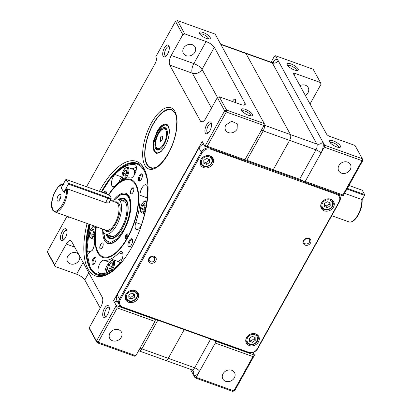 <?xml version="1.0" encoding="UTF-8"?>
<svg xmlns="http://www.w3.org/2000/svg" width="412" height="412" viewBox="0 0 412 412"><rect width="100%" height="100%" fill="white"/><g stroke="black" fill="none" stroke-linecap="round" stroke-linejoin="round"><path stroke-width="0.62" d="M199.434 33.537A6.293 2.024 29.1 0 0 204.141 37.415A6.293 2.024 29.1 0 0 209.61 38.934A6.293 2.024 29.1 0 0 210.115 37.368A6.293 2.024 29.1 0 0 203.487 32.61A6.293 2.024 29.1 0 0 199.269 33.176A6.293 2.024 29.1 0 0 199.434 33.537M208.457 38.949A4.918 1.586 29.1 0 0 208.317 38.084A4.918 1.586 29.1 0 0 203.93 34.701A4.918 1.586 29.1 0 0 199.861 34.165M241.659 110.431A6.293 2.024 29.1 0 0 246.366 114.309A6.293 2.024 29.1 0 0 251.835 115.829A6.293 2.024 29.1 0 0 252.345 114.263A6.293 2.024 29.1 0 0 245.712 109.504A6.293 2.024 29.1 0 0 241.499 110.071A6.293 2.024 29.1 0 0 241.659 110.431M250.687 115.844A4.918 1.586 29.1 0 0 250.548 114.979A4.918 1.586 29.1 0 0 246.16 111.595A4.918 1.586 29.1 0 0 242.091 111.06M60.878 239.815A6.293 2.719 -70.3 0 0 63.139 240.248A6.293 2.719 -70.3 0 0 66.332 235.525A6.293 2.719 -70.3 0 0 66.862 229.85A6.293 2.719 -70.3 0 0 66.672 229.407A6.293 2.719 -70.3 0 0 62.145 231.637A6.293 2.719 -70.3 0 0 60.878 239.815M67.053 230.73A4.918 2.127 -70.3 0 0 66.6 230.396A4.918 2.127 -70.3 0 0 63.273 233.48A4.918 2.127 -70.3 0 0 62.675 239.099A4.918 2.127 -70.3 0 0 63.278 239.66A4.918 2.127 -70.3 0 0 63.845 239.686M163.111 56.135A6.293 2.719 -70.3 0 0 165.372 56.568A6.293 2.719 -70.3 0 0 168.57 51.85A6.293 2.719 -70.3 0 0 169.1 46.17A6.293 2.719 -70.3 0 0 168.905 45.727A6.293 2.719 -70.3 0 0 164.378 47.962A6.293 2.719 -70.3 0 0 163.111 56.135M169.291 47.056A4.918 2.127 -70.3 0 0 168.832 46.716A4.918 2.127 -70.3 0 0 165.511 49.8A4.918 2.127 -70.3 0 0 164.908 55.419A4.918 2.127 -70.3 0 0 165.516 55.981A4.918 2.127 -70.3 0 0 166.077 56.011M205.341 133.03A6.293 2.719 -70.3 0 0 207.597 133.462A6.293 2.719 -70.3 0 0 210.795 128.745A6.293 2.719 -70.3 0 0 211.325 123.07A6.293 2.719 -70.3 0 0 211.135 122.621A6.293 2.719 -70.3 0 0 206.608 124.857A6.293 2.719 -70.3 0 0 205.341 133.03M211.516 123.95A4.918 2.127 -70.3 0 0 211.062 123.615A4.918 2.127 -70.3 0 0 207.736 126.7A4.918 2.127 -70.3 0 0 207.138 132.314A4.918 2.127 -70.3 0 0 207.741 132.875A4.918 2.127 -70.3 0 0 208.307 132.906M103.108 316.71A6.293 2.719 -70.3 0 0 105.364 317.142A6.293 2.719 -70.3 0 0 108.562 312.425A6.293 2.719 -70.3 0 0 109.092 306.744A6.293 2.719 -70.3 0 0 108.897 306.301A6.293 2.719 -70.3 0 0 104.37 308.537A6.293 2.719 -70.3 0 0 103.108 316.71M109.283 307.625A4.918 2.127 -70.3 0 0 108.83 307.29A4.918 2.127 -70.3 0 0 105.503 310.375A4.918 2.127 -70.3 0 0 104.9 315.994A4.918 2.127 -70.3 0 0 105.508 316.555A4.918 2.127 -70.3 0 0 106.069 316.581M94.951 283.986A3.523 1.524 109.7 0 1 94.822 283.95A3.523 1.524 109.7 0 1 94.394 283.554A3.523 1.524 109.7 0 1 94.157 282.539M109.937 333.22A6.659 5.614 151.2 0 0 109.752 338.453A6.659 5.614 151.2 0 0 115.386 341.079A6.659 5.614 151.2 0 0 121.246 337.274A6.659 5.614 151.2 0 0 121.432 332.041A6.659 5.614 151.2 0 0 115.798 329.415A6.659 5.614 151.2 0 0 109.937 333.22M78.723 254.431A6.659 5.614 151.2 0 0 67.712 256.326A6.659 5.614 151.2 0 0 67.527 261.558A6.659 5.614 151.2 0 0 73.161 264.185A6.659 5.614 151.2 0 0 79.022 260.379A6.659 5.614 151.2 0 0 79.547 255.934M232.548 101.553A3.523 1.524 109.7 0 1 234.984 99.204A3.523 1.524 109.7 0 1 235.427 99.611A3.523 1.524 109.7 0 1 235.386 102.567M225.802 125.052A6.659 5.614 151.2 0 0 225.622 130.285A6.659 5.614 151.2 0 0 231.256 132.911A6.659 5.614 151.2 0 0 237.111 129.105L237.297 123.873L231.662 121.241L225.802 125.052M183.577 48.153A6.659 5.614 151.2 0 0 183.392 53.39A6.659 5.614 151.2 0 0 189.026 56.017A6.659 5.614 151.2 0 0 194.886 52.211A6.659 5.614 151.2 0 0 195.072 46.978A6.659 5.614 151.2 0 0 189.438 44.347A6.659 5.614 151.2 0 0 183.577 48.153M88.956 224.138A59.359 25.642 -70.3 0 0 89.868 268.207A59.359 25.642 -70.3 0 0 97.165 274.979A59.359 25.642 -70.3 0 0 110.478 272.718M87.076 223.469A60.837 26.28 -70.3 0 0 109.767 273.171A60.837 26.28 -70.3 0 0 131.722 247.385A60.837 26.28 -70.3 0 0 145.817 172.628A60.837 26.28 -70.3 0 0 100.168 189.922A60.837 26.28 -70.3 0 0 99.38 191.359M146.075 173.431A59.359 25.642 -70.3 0 0 144.53 170.002A59.359 25.642 -70.3 0 0 137.232 163.229A59.359 25.642 -70.3 0 0 101.805 191.07A59.359 25.642 -70.3 0 0 101.275 192.038M177.443 20.6L175.507 21.373L182.799 34.654L184.736 33.882L177.443 20.6L215.141 34.119L264.283 123.595L226.579 110.076L224.643 110.854L204.877 146.363L207.2 146.286L226.281 112.002L224.643 110.854L217.345 97.572L205.763 118.388A7.401 3.198 109.7 0 1 201.344 121.859A7.401 3.198 109.7 0 1 200.433 121.015L169.723 65.091C168.76 62.603 169.255 59.4 171.212 55.471L182.799 34.654M175.507 21.373L155.741 56.887L156.122 57.582A4.439 1.916 109.7 0 1 155.231 63.355L86.546 186.754M54.667 264.864L47.37 251.583L47.947 253.262L55.239 266.543L54.667 264.864L66.25 244.048A7.401 3.198 109.7 0 1 70.668 240.577A7.401 3.198 109.7 0 1 71.58 241.422L102.289 297.346A7.401 3.198 109.7 0 1 100.801 306.966L89.213 327.782L89.79 329.456L97.083 342.738L98.149 342.212L117.235 307.924L154.933 321.442L155.448 319.599L116.272 305.549L113.588 300.657L202.189 141.47L204.877 146.363L244.048 160.407L244.898 159.805L207.2 146.286M244.898 159.805L263.984 125.521L264.283 123.595M184.736 33.882L206.098 41.54C210.032 43.116 212.767 45.032 214.302 47.287L245.011 103.211A7.401 2.384 29.1 0 1 245.197 104.56A7.401 2.384 29.1 0 1 240.649 104.457L219.287 96.794L226.579 110.076L226.281 112.002L263.984 125.521M219.287 96.794L217.345 97.572M220.842 44.496L245.949 53.498L290.475 134.59A4.439 1.916 109.7 0 1 289.584 140.358L273.228 169.749L246.834 160.283L263.191 130.898A4.439 1.916 -70.3 0 0 264.087 125.124L264.051 125.063M244.713 159.902A4.439 1.432 -150.9 0 1 246.834 160.283M113.588 300.657L117.786 302.166M100.219 308.011L84.805 279.949L88.796 272.78M83.136 262.465L76.601 274.201A7.401 2.384 -150.9 0 1 84.805 279.949M117.235 307.924L116.272 305.549L96.506 341.064L98.149 342.212L135.847 355.731L134.786 356.256L97.083 342.738L96.506 341.064L89.213 327.782M135.847 355.731L154.933 321.442M68.809 217.232L67.522 216.774A4.439 1.916 -70.3 0 0 68.068 217.278A4.439 1.916 -70.3 0 0 69.165 217.047M67.522 216.774L67.305 216.377M47.37 251.583L67.022 216.274M76.601 274.201L55.239 266.543M165.068 359.897A4.439 1.916 -70.3 0 0 165.614 360.407A4.439 1.916 -70.3 0 0 168.266 358.322L184.231 329.636L168.266 358.322L141.877 348.861A4.439 1.432 29.1 0 0 139.889 348.464M272.487 62.603A8.884 3.837 109.7 0 1 278.151 60.636A4.439 3.739 -28.8 0 1 272.337 62.959L245.949 53.498A4.439 1.916 -70.3 0 0 245.403 52.994L220.631 44.11M298.082 68.907A6.293 2.024 29.1 0 0 291.454 64.148A6.293 2.024 29.1 0 0 287.236 64.72A6.293 2.024 29.1 0 0 287.401 65.081A6.293 2.024 29.1 0 0 292.108 68.953A6.293 2.024 29.1 0 0 297.577 70.473A6.293 2.024 29.1 0 0 298.082 68.907M296.424 70.488A4.918 1.586 -150.9 0 0 296.29 69.623A4.918 1.586 29.1 0 0 291.902 66.244A4.918 1.586 29.1 0 0 287.828 65.704M340.312 145.802A6.293 2.024 29.1 0 0 333.679 141.043A6.293 2.024 29.1 0 0 329.466 141.615A6.293 2.024 29.1 0 0 329.631 141.975A6.293 2.024 29.1 0 0 334.333 145.848A6.293 2.024 29.1 0 0 339.802 147.367A6.293 2.024 29.1 0 0 340.312 145.802M338.654 147.383A4.918 1.586 -150.9 0 0 338.515 146.523A4.918 1.586 29.1 0 0 334.127 143.139A4.918 1.586 29.1 0 0 330.058 142.598M347.625 162.117A6.659 5.614 -28.8 0 1 350.401 164.424A6.659 5.614 -28.8 0 1 348.964 171.289A6.659 5.614 -28.8 0 1 341.491 173.138A6.659 5.614 -28.8 0 1 338.721 170.836A6.659 5.614 -28.8 0 1 340.158 163.971A6.659 5.614 -28.8 0 1 347.625 162.117M299.957 85.645A6.659 5.614 -28.8 0 1 305.4 85.222A6.659 5.614 -28.8 0 1 308.171 87.529A6.659 5.614 -28.8 0 1 305.354 95.471M231.76 370.29A6.659 5.614 -28.8 0 1 234.531 372.592A6.659 5.614 -28.8 0 1 233.094 379.457A6.659 5.614 -28.8 0 1 225.627 381.311A6.659 5.614 -28.8 0 1 222.856 379.004A6.659 5.614 -28.8 0 1 224.293 372.139A6.659 5.614 -28.8 0 1 231.76 370.29M232.806 391.4L195.103 377.881L196.169 377.356L233.872 390.875L232.806 391.4L234.742 390.627L254.508 355.113L252.953 356.586L215.255 343.072L215.337 341.069A4.439 1.432 29.1 0 0 214.853 340.616M196.169 377.356L215.255 343.072M234.742 390.627L233.872 390.875L252.953 356.586M190.385 369.286L195.103 377.881M192.007 369.868L165.614 360.407A4.439 1.916 -70.3 0 0 168.266 358.322L194.655 367.787A4.439 1.432 -150.9 0 1 199.578 371.233A8.884 3.837 109.7 0 1 193.187 374.39A4.439 3.739 -28.8 0 0 193.305 370.898L192.007 369.868A4.439 1.916 -70.3 0 0 194.655 367.787L210.625 339.097M215.337 341.069L254.508 355.113L253.056 352.466M310.03 103.989L321.036 84.218L320.459 82.544L313.166 69.262L275.463 55.744L274.397 56.269L271.096 62.207M320.459 82.544L295.327 73.532A2.961 0.953 -150.9 0 0 293.504 73.49A2.961 0.953 -150.9 0 0 293.581 74.031L326.592 134.147A2.961 0.953 29.1 0 0 329.873 136.449L355.01 145.457L362.303 158.738L362.874 160.417L343.114 195.927L342.918 194.953L362.004 160.665L362.303 158.738L324.599 145.225L322.684 141.728A8.884 3.837 109.7 0 1 320.897 153.269L324.306 147.146L324.599 145.225M324.306 147.146L362.004 160.665L362.874 160.417M275.463 55.744L322.684 141.728A4.439 3.739 -28.8 0 1 316.869 144.051A4.439 1.916 109.7 0 1 315.973 149.819L289.584 140.358L273.228 169.749L299.617 179.21L315.973 149.819A4.439 1.432 29.1 0 1 320.897 153.269L305.22 181.435L342.918 194.953M343.114 195.927L303.938 181.883A4.439 1.432 29.1 0 0 299.617 179.21M303.938 181.883L305.22 181.435M272.862 63.108L273.542 62.444L271.791 62.454L245.403 52.994A4.439 1.916 -70.3 0 1 245.949 53.498L290.475 134.59A4.439 1.916 109.7 0 1 289.584 140.358L263.191 130.898A4.439 1.432 -150.9 0 0 261.208 130.501M138.602 180.652A3.847 1.663 -70.3 0 0 139.982 180.919A3.847 1.663 -70.3 0 0 141.939 178.03A3.847 1.663 -70.3 0 0 142.264 174.559A3.847 1.663 -70.3 0 0 142.145 174.286A3.847 1.663 -70.3 0 0 139.374 175.651A3.847 1.663 -70.3 0 0 138.602 180.652M142.372 175.023A3.111 1.344 109.7 0 0 142.052 174.77A3.111 1.344 109.7 0 0 140.193 176.228A3.111 1.344 109.7 0 0 139.57 180.265A3.111 1.344 -70.3 0 0 139.951 180.621A3.111 1.344 -70.3 0 0 140.358 180.626M92.257 263.922A3.847 1.663 -70.3 0 0 93.637 264.185A3.847 1.663 -70.3 0 0 95.594 261.301A3.847 1.663 -70.3 0 0 95.919 257.824A3.847 1.663 -70.3 0 0 95.8 257.552A3.847 1.663 -70.3 0 0 93.03 258.921A3.847 1.663 -70.3 0 0 92.257 263.922M96.022 258.288A3.111 1.344 109.7 0 0 95.702 258.036A3.111 1.344 109.7 0 0 93.848 259.493A3.111 1.344 109.7 0 0 93.225 263.536A3.111 1.344 -70.3 0 0 93.606 263.891A3.111 1.344 -70.3 0 0 94.013 263.896M135.8 222.495A43.296 18.705 109.7 0 0 140.013 195.283A7.03 3.039 109.7 0 1 141.893 188.093A7.03 3.039 109.7 0 1 146.09 184.797A7.03 3.039 109.7 0 1 147.424 187.548A57.361 24.777 109.7 0 1 141.841 223.603A7.03 3.039 109.7 0 1 140.647 226.368A7.03 3.039 109.7 0 1 136.449 229.669A7.03 3.039 109.7 0 1 135.8 222.495L141.507 224.545M106.837 272.754A3.996 1.725 109.7 0 1 107.589 267.47A3.996 1.725 109.7 0 1 107.717 267.249M104.926 273.331A7.03 3.039 109.7 0 1 106.801 266.039A7.03 3.039 109.7 0 1 108.938 263.34M103.876 260.204A43.296 18.705 109.7 0 0 118.95 252.772A7.03 3.039 109.7 0 1 121.607 251.619A7.03 3.039 109.7 0 1 121.061 261.558A7.03 3.039 109.7 0 1 119.521 263.706A57.361 24.777 109.7 0 1 99.55 273.558A7.03 3.039 109.7 0 1 99.344 273.501A7.03 3.039 109.7 0 1 99.889 263.562A7.03 3.039 109.7 0 1 103.876 260.204L109.556 262.243M118.965 182.181A7.03 3.039 -70.3 0 1 120.252 179.127A7.03 3.039 109.7 0 1 121.792 176.98A57.361 24.777 109.7 0 1 121.983 176.784M113.341 176.645A7.03 3.039 109.7 0 1 114.881 174.497A57.361 24.777 109.7 0 1 134.848 164.651A7.03 3.039 109.7 0 1 135.059 164.707A7.03 3.039 109.7 0 1 134.508 174.647A7.03 3.039 109.7 0 1 130.522 177.999A43.296 18.705 109.7 0 0 115.448 185.436A7.03 3.039 109.7 0 1 112.79 186.585A7.03 3.039 109.7 0 1 113.341 176.645M120.953 180.719A3.996 1.725 109.7 0 1 121.04 180.559A3.996 1.725 109.7 0 1 121.916 179.338A54.327 23.469 109.7 0 1 122.637 178.602M96.078 226.693A41.447 17.907 -70.3 0 0 97.732 252.69A41.447 17.907 -70.3 0 0 112.61 255.548A41.447 17.907 -70.3 0 0 133.668 224.447A41.447 17.907 -70.3 0 0 137.17 187.048A41.447 17.907 -70.3 0 0 135.898 184.118A41.447 17.907 -70.3 0 0 108.377 194.948M128.235 246.494A4.378 1.89 -70.3 0 0 129.806 246.793A4.378 1.89 -70.3 0 0 132.031 243.507A4.378 1.89 -70.3 0 0 132.401 239.557A4.378 1.89 -70.3 0 0 132.267 239.248A4.378 1.89 -70.3 0 0 129.116 240.804A4.378 1.89 -70.3 0 0 128.235 246.494M132.515 240.011A3.641 1.571 109.7 0 0 132.108 239.671A3.641 1.571 109.7 0 0 129.935 241.375A3.641 1.571 109.7 0 0 129.203 246.108A3.641 1.571 -70.3 0 0 129.651 246.52A3.641 1.571 -70.3 0 0 130.182 246.515M106.42 193.918A4.378 1.89 -70.3 0 0 106.296 192.023A4.378 1.89 -70.3 0 0 106.162 191.714A4.378 1.89 -70.3 0 0 103.314 192.77M104.298 193.12A3.641 1.571 109.7 0 1 106.002 192.136A3.641 1.571 109.7 0 1 106.409 192.476M135.043 172.757A54.327 23.469 109.7 0 1 135.471 172.556M134.369 170.614A54.327 23.469 109.7 0 1 136.166 170.125M132.108 168.956A57.361 24.777 109.7 0 1 136.382 167.349M122.349 258.504A43.296 18.705 109.7 0 1 117.796 261.445M120.613 262.305A46.329 20.013 109.7 0 1 119.928 262.768M147.46 193.825A7.03 3.039 -70.3 0 0 146.924 197.76A43.296 18.705 109.7 0 1 146.991 200.18M95.759 226.579A43.296 18.705 -70.3 0 0 94.389 242.925C94.441 245.253 93.812 247.648 92.504 250.115L88.307 253.411L86.978 250.661L89.79 224.442M93.854 246.86A57.361 24.777 109.7 0 1 94.322 240.505M125.974 235.077A2.441 1.056 -70.3 0 0 125.33 237.729A2.441 1.056 -70.3 0 0 126.355 238.419A2.441 1.056 -70.3 0 0 127.236 237.384A2.441 1.056 -70.3 0 0 127.802 234.382A2.441 1.056 -70.3 0 0 125.974 235.077M127.885 234.799L126.659 235.561A1.818 0.788 -70.3 0 0 126.52 238.131A1.818 0.788 -70.3 0 0 126.685 238.151M100.636 244.419A3.255 1.406 -70.3 0 0 99.781 247.952A3.255 1.406 -70.3 0 0 101.151 248.874A3.255 1.406 -70.3 0 0 102.325 247.494A3.255 1.406 -70.3 0 0 103.082 243.492A3.255 1.406 -70.3 0 0 100.636 244.419M103.103 243.574A3.111 1.344 -70.3 0 0 102.655 243.075A3.111 1.344 -70.3 0 0 100.801 244.532A3.111 1.344 -70.3 0 0 100.559 248.925A3.111 1.344 -70.3 0 0 101.223 248.827M131.304 189.314A3.255 1.406 -70.3 0 0 130.455 192.847A3.255 1.406 -70.3 0 0 131.819 193.769A3.255 1.406 -70.3 0 0 132.994 192.389A3.255 1.406 -70.3 0 0 133.751 188.387A3.255 1.406 -70.3 0 0 131.304 189.314M133.776 188.469L133.328 187.97L131.469 189.427A3.111 1.344 -70.3 0 0 131.227 193.825A3.111 1.344 -70.3 0 0 131.892 193.722M108.675 195.139A40.706 17.582 109.7 0 1 120.948 181.924A40.706 17.582 109.7 0 1 135.558 184.731A40.706 17.582 109.7 0 1 127.375 237.626A40.706 17.582 109.7 0 1 98.071 252.077A40.706 17.582 109.7 0 1 96.825 249.198A40.706 17.582 109.7 0 1 96.403 226.811M64.205 192.239L64.375 192.492L66.337 188.763L67.367 188.892L106.008 202.745L108.614 202.941C109.839 202.508 110.21 201.834 109.71 200.912M108.109 203.034L108.614 202.941M57.356 200.819A3.703 1.597 -70.3 0 0 58.226 201.174A3.703 1.597 -70.3 0 0 60.492 198.28A3.703 1.597 -70.3 0 0 60.662 194.536A3.703 1.597 -70.3 0 0 60.626 194.479A3.703 1.597 -70.3 0 0 57.938 196.138A3.703 1.597 -70.3 0 0 57.356 200.819M112.27 201.051A18.504 7.993 109.7 0 1 118.033 199.187A18.504 7.993 109.7 0 1 120.062 200.886A18.504 7.993 109.7 0 1 118.239 222.006A18.504 7.993 109.7 0 1 105.544 234.021A18.504 7.993 109.7 0 1 103.515 232.317A18.504 7.993 109.7 0 1 102.279 228.918M60.93 196.483A2.369 1.025 -70.3 0 0 59.73 199.82M361.834 200.15L361.798 199.501A14.801 6.396 109.7 0 1 357.858 214.966A14.801 6.396 109.7 0 1 349.021 221.908C352.095 222.65 355.19 220.338 358.311 214.976C361.108 209.703 362.38 204.62 362.133 199.717M344.561 193.321L361.798 199.501M161.885 140.209A2.961 1.277 -70.3 0 0 162.41 136.254A2.961 1.277 -70.3 0 0 160.35 137.412L160.489 141.61L161.885 140.209M162.632 137.999A1.849 0.798 -70.3 0 0 162.271 138.52L161.777 140.399M142.557 205.083L144.365 203.44L145.251 205.052L144.329 208.312L142.521 209.95L141.635 208.338L142.557 205.083L144.993 205.954M143.546 209.023L141.635 208.338M125.686 178.381A6.293 2.719 109.7 0 0 127.246 176.279A6.293 2.719 109.7 0 0 127.735 167.385L133.39 169.414A6.293 2.719 109.7 0 1 134.142 175.27M126.01 174.024L123.43 173.097L125.006 170.269L126.561 170.254L126.541 173.066L124.965 175.893L123.409 175.909L123.43 173.097M126.556 170.826L125.006 170.269M93.102 233.578L91.294 235.216L90.408 233.604L91.325 230.349L93.133 228.706L94.018 230.318L93.102 233.578M92.319 234.289L90.408 233.604M91.325 230.349L93.766 231.22M109.175 271.724L109.201 271.729A6.293 2.719 109.7 0 1 109.175 271.724C107.208 270.88 107.218 267.913 109.216 262.82C111.209 260.137 112.61 259.158 113.424 259.879L119.078 261.903A6.293 2.719 109.7 0 1 120.052 263.093M112.244 262.748L112.229 265.56L110.653 268.387L109.098 268.403L109.118 265.591L110.689 262.763L112.244 262.748M112.244 263.32L110.689 262.763M111.693 266.512L109.118 265.591M165.15 146.152A15.543 6.716 -70.3 0 0 169.265 129.692A15.543 6.716 -70.3 0 0 157.085 131.469L153.506 141.074L153.238 149.695L156.4 153.578L161.617 151.029L165.15 146.152M158.048 133.22A11.84 5.114 109.7 0 1 166.278 128.559A11.84 5.114 109.7 0 1 164.187 144.401A11.84 5.114 -70.3 0 1 158.589 150.004A11.84 5.114 -70.3 0 1 154.866 145.065A11.84 5.114 -70.3 0 1 158.048 133.22M166.644 129.152A11.103 4.795 -70.3 0 0 165.722 128.683M158.239 149.556A11.103 4.795 -70.3 0 0 159.248 149.777M200.886 159.624A7.03 5.923 151.2 0 0 200.696 165.145A7.03 5.923 151.2 0 0 206.644 167.921A7.03 5.923 151.2 0 0 212.829 163.904A7.03 5.923 151.2 0 0 213.019 158.378A7.03 5.923 151.2 0 0 207.071 155.602A7.03 5.923 151.2 0 0 200.886 159.624M200.078 162.982A7.03 5.923 151.2 0 0 200.629 163.337M321.53 202.879A7.03 5.923 151.2 0 0 321.334 208.4A7.03 5.923 151.2 0 0 327.283 211.176A7.03 5.923 151.2 0 0 333.468 207.159A7.03 5.923 151.2 0 0 333.663 201.633A7.03 5.923 151.2 0 0 327.715 198.857A7.03 5.923 151.2 0 0 321.53 202.879M320.716 206.242A7.03 5.923 151.2 0 0 321.272 206.592M246.556 337.577A7.03 5.923 151.2 0 0 246.366 343.098A7.03 5.923 151.2 0 0 252.309 345.874A7.03 5.923 151.2 0 0 258.499 341.857A7.03 5.923 151.2 0 0 258.69 336.331A7.03 5.923 151.2 0 0 252.741 333.555A7.03 5.923 151.2 0 0 246.556 337.577M245.748 340.935A7.03 5.923 151.2 0 0 246.299 341.291M125.918 294.317A7.03 5.923 151.2 0 0 125.722 299.843A7.03 5.923 151.2 0 0 131.67 302.619A7.03 5.923 151.2 0 0 137.855 298.602A7.03 5.923 151.2 0 0 138.051 293.076A7.03 5.923 151.2 0 0 132.103 290.3A7.03 5.923 151.2 0 0 125.918 294.317M125.104 297.68A7.03 5.923 151.2 0 0 125.66 298.036M303.598 240.515A4.069 3.43 151.2 0 0 305.179 245.119A4.069 3.43 151.2 0 0 310.509 242.992A4.069 3.43 151.2 0 0 308.928 238.388A4.069 3.43 151.2 0 0 303.598 240.515M304.19 240.345A3.059 2.58 151.2 0 0 304.108 242.75A3.059 2.58 151.2 0 0 306.698 243.956A3.059 2.58 151.2 0 0 309.386 242.21A3.059 2.58 151.2 0 0 309.474 239.805A3.059 2.58 151.2 0 0 306.883 238.594A3.059 2.58 151.2 0 0 304.19 240.345M305.009 239.382A3.059 2.58 151.2 0 0 306.147 238.754M148.876 258.484A4.069 3.43 151.2 0 0 150.457 263.093A4.069 3.43 151.2 0 0 155.787 260.966A4.069 3.43 151.2 0 0 154.206 256.357A4.069 3.43 151.2 0 0 148.876 258.484M149.474 258.314A3.059 2.58 151.2 0 0 149.386 260.719A3.059 2.58 151.2 0 0 151.977 261.929A3.059 2.58 151.2 0 0 154.67 260.178L154.752 257.773L152.162 256.568L149.474 258.314M150.287 257.351A3.059 2.58 151.2 0 0 151.425 256.728M122.9 307.192A6.659 5.614 -28.8 0 1 120.309 299.653L202.096 152.713C204.295 149.484 207.2 148.325 210.82 149.226L336.486 194.284C339.74 195.844 340.6 198.357 339.076 201.823L257.289 348.768A6.659 5.614 -28.8 0 1 248.565 352.25L122.9 307.192L122.364 307.455L248.034 352.512A7.401 6.237 151.2 0 0 257.727 348.645L339.514 201.7A7.401 6.237 151.2 0 0 339.715 195.885A7.401 6.237 151.2 0 0 338.226 194.176M303.459 181.429L244.264 160.206M203.641 144.118A7.401 6.237 151.2 0 0 198.975 147.944L201.277 152.136L119.49 299.081A7.401 6.237 -28.8 0 0 119.284 304.895A7.401 6.237 -28.8 0 0 122.364 307.455M209.116 147.882A7.401 6.237 151.2 0 0 201.277 152.136L202.096 152.713M119.284 304.895L116.982 300.698A7.401 6.237 151.2 0 1 117.188 294.884L198.975 147.944M136.557 292.051A7.03 5.923 151.2 0 0 136.557 291.392M257.196 335.306A7.03 5.923 151.2 0 0 257.196 334.647M332.17 200.608A7.03 5.923 151.2 0 0 332.17 199.954M211.526 157.353A7.03 5.923 151.2 0 0 211.526 156.694M324.45 205.088L326.433 205.892L329.25 203.961L329.137 202.385M328.827 198.831A6.293 5.299 -28.8 0 1 330.012 199.114A6.293 5.299 -28.8 0 1 332.628 201.293C335.311 205.562 329.131 211.65 324.311 209.61L321.602 207.349A6.293 5.299 -28.8 0 1 321.566 202.817M324.218 209.523A6.293 5.299 -28.8 0 1 321.602 207.349M324.404 203.626L327.221 201.7L330.12 202.74L330.208 205.712L327.396 207.638L324.491 206.597L324.404 203.626M326.433 205.892L327.396 207.638M330.208 205.712L329.25 203.961M203.806 161.834L205.794 162.637L208.606 160.706L208.498 159.13M208.184 155.571A6.293 5.299 -28.8 0 1 209.368 155.86A6.293 5.299 -28.8 0 1 211.989 158.033C214.667 162.307 208.493 168.395 203.667 166.35L200.958 164.089A6.293 5.299 -28.8 0 1 200.922 159.562M203.574 166.268A6.293 5.299 -28.8 0 1 200.958 164.089M203.765 160.371L206.577 158.445L209.481 159.485L209.569 162.452L206.752 164.383L203.852 163.343L203.765 160.371M205.794 162.637L206.752 164.383M209.569 162.452L208.606 160.706M249.476 339.787L251.464 340.59L254.276 338.659L254.168 337.083M253.854 333.524A6.293 5.299 -28.8 0 1 255.038 333.813A6.293 5.299 -28.8 0 1 257.66 335.986C260.338 340.261 254.163 346.348 249.337 344.303L246.628 342.042A6.293 5.299 -28.8 0 1 246.592 337.516M249.245 344.221A6.293 5.299 -28.8 0 1 246.628 342.042M249.435 338.324L252.247 336.398L255.152 337.438L255.239 340.405L252.422 342.336L249.523 341.296L249.435 338.324M251.464 340.59L252.422 342.336M255.239 340.405L254.276 338.659M128.832 296.532L130.82 297.33L133.637 295.404L133.524 293.828M133.215 290.269A6.293 5.299 -28.8 0 1 134.4 290.558A6.293 5.299 -28.8 0 1 137.016 292.731C139.699 297.006 133.519 303.093 128.698 301.048L125.99 298.788A6.293 5.299 -28.8 0 1 125.948 294.261M128.606 300.966A6.293 5.299 -28.8 0 1 125.99 298.788M128.791 295.069L131.608 293.143L134.508 294.183L134.595 297.15L131.783 299.081L128.879 298.041L128.791 295.069M130.82 297.33L131.783 299.081M134.595 297.15L133.637 295.404M106.147 234.237A21.465 9.27 -70.3 0 0 117.508 235.278A21.465 9.27 -70.3 0 0 122.385 228.542A21.465 9.27 -70.3 0 0 128.07 205.809A21.465 9.27 -70.3 0 0 118.635 199.403M120.912 200.217A19.246 8.312 109.7 0 1 125.207 201.751A19.246 8.312 109.7 0 1 121.808 227.491A19.246 8.312 -70.3 0 1 112.713 236.596A19.246 8.312 -70.3 0 1 108.423 235.051M65.941 179.369L68.526 183.325L108.109 197.518A4.589 1.288 -152.2 0 0 110.88 197.25A4.589 1.288 -152.2 0 0 105.529 193.563L65.941 179.369L61.403 187.409L61.306 188.171L63.891 192.126L64.457 192.327M110.88 197.25L111.137 197.976A5.181 1.452 -152.2 0 1 111.137 198.455A5.181 1.452 -152.2 0 1 108.011 198.275L68.428 184.082L63.891 192.126M64.638 191.992L64.324 191.879M68.526 183.325L68.428 184.082M346.945 189.041L364.512 195.34L364.63 194.572L347.321 188.366M362.102 199.66L364.512 195.34M364.63 194.572L362.251 190.236L348.933 185.462M150.627 168.07A31.085 13.426 109.7 0 1 146.806 164.527A31.085 13.426 -70.3 0 1 150.591 129.044A31.085 13.426 -70.3 0 1 171.608 109.551L174.817 112.584C176.006 114.742 176.681 117.781 176.825 121.684L176.109 131.145C174.899 138.164 172.638 144.952 169.322 151.498C162.189 163.991 155.957 169.517 150.627 168.07M174.853 111.42A32.563 14.07 109.7 0 1 168.307 153.738A32.563 14.07 109.7 0 1 144.864 165.3A32.563 14.07 109.7 0 1 151.415 122.982A32.563 14.07 109.7 0 1 174.853 111.42M206.098 41.54L193.831 63.582C197.76 65.158 200.495 67.074 202.035 69.329L214.302 47.287M217.505 97.505L202.035 69.329A7.401 6.237 151.2 0 1 192.342 73.202A7.401 3.198 109.7 0 1 193.831 63.582L171.212 55.471M245.011 103.211L243.956 105.112M200.433 121.015L202.58 121.787M264.046 125.109A4.439 3.739 151.2 0 0 264.087 125.124L316.869 144.051L272.337 62.959A4.439 1.916 109.7 0 0 271.791 62.454M66.25 244.048L74.68 247.071M157.842 320.176L141.877 348.861A4.439 1.916 109.7 0 1 139.225 350.947L138.592 350.797M169.723 65.091L192.342 73.202L211.5 108.078M294.307 75.36L295.327 73.532M139.74 164.501A59.21 25.575 -70.3 0 0 137.814 163.595L129.327 163.554L119.938 168.74L110.421 178.571L101.584 192.147M148.093 189.479A58.468 25.256 -70.3 0 0 144.123 170.733A58.468 25.256 -70.3 0 0 101.661 192.172M89.327 224.272A58.468 25.256 -70.3 0 0 90.28 267.47A58.468 25.256 -70.3 0 0 122.23 261.605M114.881 174.497L121.792 176.98M121.916 179.338L122.745 179.637M134.848 164.651L135.254 164.795M118.95 252.772L122.93 254.199M140.013 195.283L146.924 197.76M98.921 275.448L97.845 275.067A59.21 25.575 -70.3 0 0 99.91 275.587M86.978 250.661L91.083 252.134M113.774 199.959A26.646 11.51 109.7 0 1 129.085 196.364A26.646 11.51 109.7 0 1 123.724 230.988A26.646 11.51 109.7 0 1 104.55 240.448A26.646 11.51 109.7 0 1 102.743 230.715M67.367 188.892A14.801 6.396 109.7 0 1 63.499 204.852A14.801 6.396 109.7 0 1 54.642 211.835L106.167 230.313A14.801 6.396 109.7 0 0 116.318 220.698A14.801 6.396 109.7 0 0 117.781 203.801A14.801 6.396 109.7 0 0 116.158 202.441L110.169 200.294M114.86 201.978A15.543 6.716 109.7 0 1 118.738 203.399C124.815 211.227 110.055 239.264 104.839 229.803M66.311 188.809C68.217 198.939 56.547 216.81 52.721 209.62C48.122 203.904 57.283 182.207 63.396 184.339M158.429 133.915A10.362 4.475 109.7 0 1 165.887 130.238A10.362 4.475 109.7 0 1 163.806 143.706A10.362 4.475 109.7 0 1 156.349 147.383A10.362 4.475 109.7 0 1 158.429 133.915M160.273 149.18A11.103 4.795 109.7 0 1 157.997 149.484C154.567 148.711 154.83 139.884 158.414 133.782C159.99 130.233 162.354 128.503 165.495 128.585A11.103 4.795 109.7 0 1 167.056 130.264M145.997 202.101A5.552 2.4 109.7 0 1 144.885 209.317A5.552 2.4 109.7 0 1 140.889 211.289A5.552 2.4 109.7 0 1 142.006 204.074A5.552 2.4 109.7 0 1 145.997 202.101M145.338 210.506A6.293 2.719 109.7 0 1 141.949 212.844L144.602 213.792M141.949 212.844L140.868 211.871C140.173 210.352 140.255 208.348 141.12 205.856L143.402 201.998C144.73 200.938 145.657 200.608 146.193 200.999A6.293 2.719 109.7 0 1 146.837 201.509M123.543 170.46A5.552 2.4 109.7 0 1 127.54 168.493A5.552 2.4 109.7 0 1 126.422 175.703A5.552 2.4 109.7 0 1 122.431 177.675A5.552 2.4 109.7 0 1 123.543 170.46M89.656 236.555A5.552 2.4 109.7 0 1 90.774 229.34A5.552 2.4 109.7 0 1 94.77 227.373A5.552 2.4 109.7 0 1 93.653 234.583A5.552 2.4 109.7 0 1 89.656 236.555M95.198 226.379A6.293 2.719 109.7 0 1 95.697 226.909M94.554 235.01A6.293 2.719 109.7 0 1 90.717 238.11L94.327 239.403M112.11 268.197A5.552 2.4 109.7 0 1 108.114 270.169A5.552 2.4 109.7 0 1 109.231 262.954A5.552 2.4 109.7 0 1 113.228 260.981A5.552 2.4 109.7 0 1 112.11 268.197M113.424 259.879A6.293 2.719 109.7 0 1 112.929 268.773A6.293 2.719 109.7 0 1 112.11 270.035M169.286 129.919A14.976 6.468 -70.3 0 0 157.569 131.855A14.976 6.468 109.7 0 0 153.841 149.324A14.976 6.468 109.7 0 0 161.777 150.864M156.74 166.912A30.565 13.205 109.7 0 1 145.081 156.627A30.565 13.205 109.7 0 1 153.192 124.378A30.565 13.205 109.7 0 1 175.594 114.33M165.485 145.529A14.59 6.304 109.7 0 1 165.31 145.848A14.59 6.304 109.7 0 1 154.809 151.029A14.59 6.304 109.7 0 1 157.739 132.067A14.59 6.304 109.7 0 1 166.53 125.253A14.59 6.304 109.7 0 1 168.76 136.398M120.309 299.653L119.49 299.081L117.188 294.884M339.514 201.7L339.076 201.823M257.727 348.645L257.289 348.768M248.565 352.25L248.034 352.512M336.486 194.284L336.594 193.588M210.82 149.226L210.929 148.531M329.863 200.078A5.552 4.676 -28.8 0 1 332.021 206.361A5.552 4.676 -28.8 0 1 324.749 209.26A5.552 4.676 -28.8 0 1 322.596 202.977A5.552 4.676 -28.8 0 1 329.863 200.078M209.219 156.823A5.552 4.676 -28.8 0 1 211.377 163.101A5.552 4.676 -28.8 0 1 204.11 166.005A5.552 4.676 -28.8 0 1 201.952 159.722A5.552 4.676 -28.8 0 1 209.219 156.823M254.889 334.776A5.552 4.676 -28.8 0 1 257.047 341.054A5.552 4.676 -28.8 0 1 249.78 343.958A5.552 4.676 -28.8 0 1 247.622 337.675A5.552 4.676 -28.8 0 1 254.889 334.776M134.25 291.521A5.552 4.676 -28.8 0 1 136.408 297.799A5.552 4.676 -28.8 0 1 129.136 300.703A5.552 4.676 -28.8 0 1 126.984 294.42A5.552 4.676 -28.8 0 1 134.25 291.521M129.028 196.859L126 194.176L120.757 194.711L115.072 199.315M115.236 199.259A25.384 10.964 109.7 0 1 129.569 200.165A25.384 10.964 109.7 0 1 123.399 230.396L116.936 239.048L110.442 242.565L105.534 240.067L103.433 232.188M128.086 206.021A20.94 9.049 -70.3 0 0 119.382 199.671M119.861 199.841A20.471 8.843 109.7 0 1 127.905 206.422A20.471 8.843 109.7 0 1 122.493 228.202A20.471 8.843 109.7 0 1 107.372 234.675M117.652 235.128A20.94 9.049 109.7 0 1 106.893 234.505M112.193 242.92A25.904 11.191 109.7 0 1 108.51 242.946L104.803 239.202L103.34 232.033M108.109 197.518L105.714 202.637M165.614 360.407L139.225 350.947M89.255 224.246L86.206 249.512L90.259 268.052C92.195 271.58 94.724 273.918 97.845 275.067M138.885 163.976L137.814 163.595M108.701 243.013C113.46 244.198 118.749 239.599 124.579 229.227C127.308 223.824 129.177 218.231 130.177 212.438L130.758 204.285C130.609 201.18 130.048 198.733 129.064 196.946L126.185 194.248M105.544 234.021L111.673 236.215M118.033 199.187L124.161 201.38M63.324 183.773L58.097 186.935L53.606 194.582L51.505 203.564L52.731 210.254L54.642 211.835M331.717 215.703L349.021 221.908M165.495 128.585L165.964 128.755M157.997 149.484L158.471 149.654M146.193 200.999L146.868 201.241M134.585 172.592L135.347 172.87M127.735 167.385C125.892 167.277 124.491 168.261 123.528 170.326C121.53 175.419 121.519 178.386 123.492 179.23M94.966 226.265C92.746 224.324 87.334 233.722 89.636 237.137L90.717 238.11M172.051 109.705C165.907 108.325 159.619 113.187 153.176 124.28C143.438 141.151 141.852 165.629 151.065 168.23M338.911 194.423L339.715 195.885M108.809 202.879L111.137 198.455"/></g></svg>
